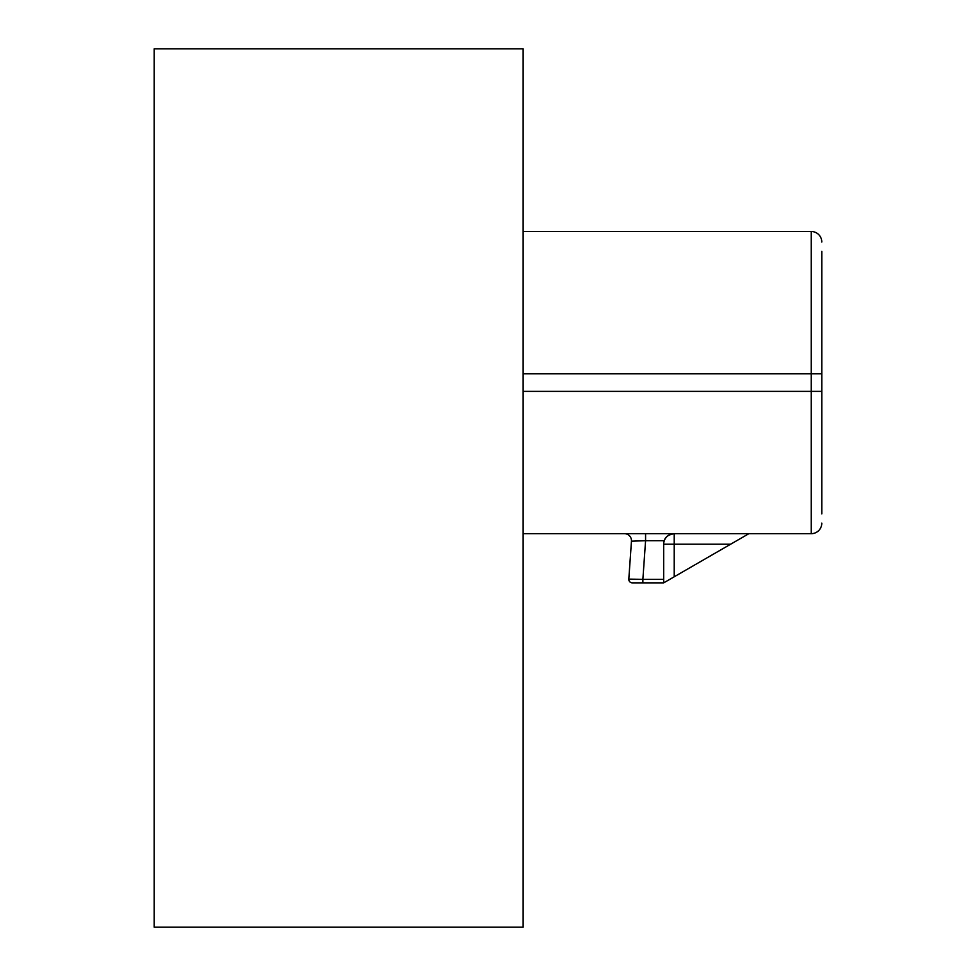 <?xml version="1.0" encoding="UTF-8"?>
<svg xmlns="http://www.w3.org/2000/svg" width="976" height="976" viewBox="0 0 976 976"><rect width="100%" height="100%" fill="white"/><g stroke="black" fill="none" stroke-linecap="round" stroke-linejoin="round"><path stroke-width="1.46" d="M821.792 251.296L821.792 513.888M821.792 365.902L821.792 373.808L811.251 373.808L811.251 533.677L523.136 533.677M523.136 373.808L811.251 373.808L811.251 231.507A10.541 10.541 0 0 1 821.792 242.048A10.541 10.541 0 0 0 811.251 231.507L523.136 231.507M821.792 523.136A10.541 10.541 0 0 1 811.251 533.677A10.541 10.541 0 0 0 821.792 523.136M664.278 540.704L645.575 540.704L642.879 579.354L628.812 579.11L631.46 541.192A7.027 7.027 90 0 0 624.445 533.677L624.445 533.677A7.027 7.027 0 0 1 631.46 541.192L645.575 540.704L645.575 533.677L643.928 533.677L674.221 533.677C668.499 534.641 665.193 536.983 664.278 540.704A10.541 10.541 0 0 0 663.68 544.218L663.68 582.867L730.621 544.218L663.68 544.218A10.541 10.541 0 0 1 674.221 533.677A10.541 10.541 0 0 0 673.086 533.738M668.999 535.055A10.541 10.541 0 0 0 668.157 535.592M667.413 536.178A10.541 10.541 0 0 0 666.742 536.788M666.157 537.434A10.541 10.541 0 0 0 665.656 538.081M665.217 538.74A10.541 10.541 0 0 0 664.851 539.399M671.939 533.933L674.221 533.677L674.221 576.779M748.885 533.677L730.621 544.218M668.182 535.58L668.914 535.104M632.314 582.867A3.514 3.514 0 0 1 628.812 579.11A3.514 3.514 90 0 0 632.314 582.867L663.68 582.867M523.136 48.8L523.136 927.2L154.208 927.2L154.208 48.8L523.136 48.8M821.792 391.376L523.136 391.376M642.879 582.867L642.879 579.354L663.68 579.354M631.46 541.192A7.027 7.027 90 0 0 624.445 533.677M639.317 533.677L637.523 533.677L639.317 533.677M645.575 533.677L643.33 533.677"/></g></svg>
